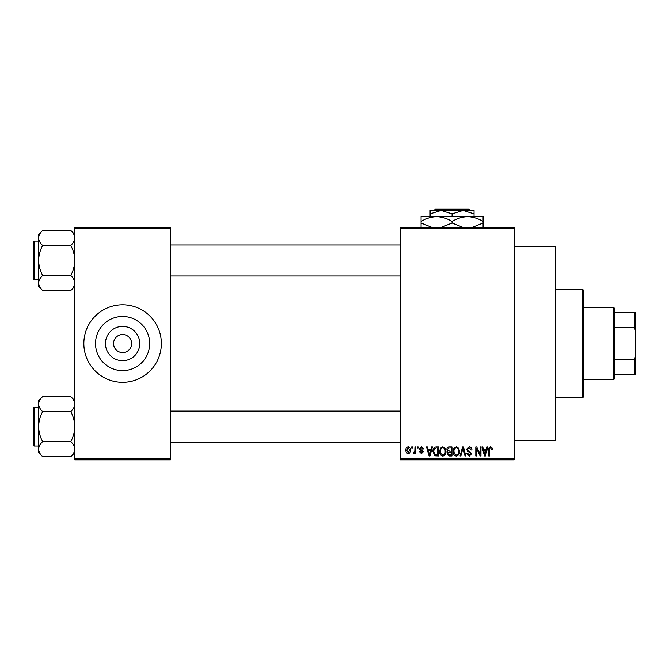 <?xml version="1.0" encoding="UTF-8"?>
<svg xmlns="http://www.w3.org/2000/svg" width="669" height="669" viewBox="0 0 669 669"><rect width="100%" height="100%" fill="white"/><g stroke="black" fill="none" stroke-linecap="round" stroke-linejoin="round"><path stroke-width="1" d="M139.762 343.548A17.16 17.16 0 0 1 122.603 360.7A17.16 17.16 0 0 1 105.443 343.548A17.16 17.16 0 0 1 122.603 326.388A17.16 17.16 0 0 1 139.762 343.548M113.554 343.548A9.048 9.048 0 0 0 122.603 352.588A9.048 9.048 0 0 0 131.642 343.548A9.048 9.048 0 0 0 122.603 334.5A9.048 9.048 0 0 0 113.554 343.548M95.516 343.548A27.078 27.078 0 0 0 122.603 370.626A27.078 27.078 0 0 0 149.68 343.548A27.078 27.078 0 0 0 122.603 316.462A27.078 27.078 0 0 0 95.516 343.548M83.842 343.548A38.76 38.76 0 0 0 122.603 382.308A38.76 38.76 0 0 0 161.363 343.548A38.76 38.76 0 0 0 122.603 304.78A38.76 38.76 0 0 0 83.842 343.548M514.093 246.644L555.446 246.644L555.446 440.453L514.093 440.453M514.093 228.547L400.397 228.547L400.397 227.259L514.093 227.259L514.093 459.829L400.397 459.829L400.397 458.541L514.093 458.541M411.669 446.909L412.497 446.909L412.497 448.205L411.669 448.205L411.669 446.909M417.305 446.909L418.133 446.909L418.133 448.205L417.305 448.205L417.305 446.909M431.597 446.909L432.458 446.909L429.958 455.957L429.097 455.957L426.471 446.909L427.332 446.909L428.043 449.61L430.886 449.61L431.597 446.909M445.161 448.213L445.972 451.316C446.148 453.875 445.086 455.464 442.794 456.074C440.536 455.48 439.483 453.933 439.625 451.424L440.445 448.171L442.794 446.792L445.161 448.213M458.666 448.213L459.478 451.316C459.653 453.875 458.6 455.464 456.3 456.074C454.05 455.48 452.997 453.933 453.139 451.424L453.95 448.171L456.308 446.792L458.666 448.213M469.203 446.792C470.984 446.984 471.888 448.004 471.929 449.844L471.11 449.961L469.128 447.845L467.464 449.401L471.695 453.59L469.354 456.074L466.878 453.373L467.698 453.256L469.329 455.012L470.867 453.565L470.616 452.637L467.89 451.567L466.644 449.417L469.203 446.792M487.04 446.909L487.902 446.909L485.401 455.957L484.54 455.957L481.914 446.909L482.775 446.909L483.486 449.61L486.33 449.61L487.04 446.909M400.397 228.547L400.397 458.541M491.874 447.427L492.367 449.61L491.548 449.727L490.553 447.845L489.666 448.531L489.549 455.957L488.721 455.957L488.721 449.811C488.521 448.163 489.139 447.16 490.586 446.792L491.874 447.427M480.15 446.909L480.969 446.909L480.969 455.957L480.099 455.957L476.629 448.698L476.629 455.957L475.801 455.957L475.801 446.909L476.688 446.909L480.15 454.151L480.15 446.909M462.605 446.909L463.416 446.909L465.85 455.957L464.997 455.957L463.057 447.962L460.891 455.957L460.029 455.957L462.605 446.909M449.409 446.909L451.96 446.909L451.96 455.957L449.409 455.957L447.143 453.682L448.029 451.784L446.909 449.568C446.925 447.862 447.762 446.984 449.409 446.909M436.046 446.909L438.454 446.909L438.454 455.957L434.85 455.79L432.935 451.483C432.718 448.907 433.755 447.385 436.046 446.909M421.411 446.792L423.418 448.907L422.599 449.024L421.353 447.728L420.249 448.748L423.301 451.726L421.445 453.607L419.538 451.726L420.366 451.608L421.42 452.662L422.474 451.859L419.421 448.916L421.411 446.792M414.964 446.909L415.784 446.909L415.784 453.49L414.964 453.49L414.964 452.436L413.977 453.607L413.199 453.256L413.434 452.311L414.805 451.659L414.964 446.909M408.207 446.792C409.871 447.21 410.632 448.347 410.498 450.195C410.641 452.052 409.871 453.189 408.207 453.607C406.56 453.197 405.799 452.085 405.916 450.262C405.757 448.381 406.518 447.218 408.207 446.792M170.411 459.829L74.794 459.829L74.794 458.541L170.411 458.541L170.411 459.829M170.411 228.547L74.794 228.547L74.794 227.259L170.411 227.259L170.411 458.541M74.794 228.547L74.794 458.541M485.284 453.298L486.054 450.672L483.762 450.672L484.908 455.012L485.284 453.298M456.291 455.012C458.056 454.527 458.842 453.289 458.658 451.299C458.767 449.434 457.989 448.289 456.308 447.845C454.594 448.322 453.808 449.518 453.958 451.45L454.31 453.498L456.291 455.012M451.14 454.895L451.14 452.194L448.732 452.277L447.962 453.532L449.71 454.895L451.14 454.895M451.14 451.14L451.14 447.962L448.539 448.079L447.728 449.56L449.518 451.14L451.14 451.14M442.786 455.012C444.551 454.527 445.337 453.289 445.144 451.299C445.261 449.434 444.475 448.289 442.803 447.845C441.08 448.322 440.302 449.518 440.453 451.45L440.796 453.498L442.786 455.012M437.626 454.895L437.626 447.962L436.155 447.962L434.081 449.284L433.755 451.491L435.001 454.719L437.626 454.895M429.841 453.298L430.61 450.672L428.319 450.672L429.465 455.012L429.841 453.298M408.232 452.662L409.671 450.204L408.182 447.728L406.735 450.204L408.232 452.662M582.574 289.276L583.87 290.572L583.87 396.516L582.574 397.812L582.574 289.276L555.446 289.276M74.794 286.466L70.772 290.497L42.64 290.497C40.123 288.155 38.785 285.655 38.618 282.987C38.769 280.353 40.115 277.844 42.64 275.477C40.123 270.769 38.777 265.76 38.618 260.467C38.777 255.157 40.123 250.147 42.64 245.448C40.123 243.115 38.785 240.614 38.618 237.947C38.769 235.304 40.115 232.804 42.64 230.437L38.618 234.459L38.618 286.466L42.64 290.497M33.45 243.667L33.45 241.86A0.778 0.778 0 0 1 34.228 241.083L34.228 279.843A0.778 0.778 0 0 1 33.45 279.073L33.45 241.86A0.778 0.778 0 0 1 34.228 241.083L38.618 241.083M34.228 279.843L38.618 279.843M74.794 234.459L70.772 230.437L42.64 230.437M70.772 230.437C73.289 232.779 74.627 235.279 74.794 237.947L74.711 236.91L74.794 237.947C74.644 240.581 73.297 243.081 70.772 245.448L42.64 245.448M70.772 245.448C73.297 250.164 74.635 255.165 74.794 260.467C74.635 265.777 73.289 270.778 70.772 275.477L42.64 275.477M70.772 275.477C73.289 277.819 74.627 280.319 74.794 282.987C74.644 285.621 73.297 288.122 70.772 290.497M613.582 379.724L613.582 307.364L614.878 308.66L614.878 378.428L613.582 379.724L583.87 379.724M613.582 307.364L583.87 307.364M635.55 374.556L634.254 374.556L634.254 359.529L635.55 356.468L635.55 374.556M614.878 374.556L634.254 374.556M614.878 312.532L635.55 312.532L635.55 356.468M614.878 359.529L634.254 359.529M635.55 330.62L634.254 327.559L634.254 312.532M614.878 327.559L634.254 327.559M33.45 279.073L33.45 277.259M74.794 452.629L70.772 456.651L42.64 456.651C40.123 454.318 38.785 451.809 38.618 449.142C38.769 446.507 40.115 444.007 42.64 441.64C40.123 436.924 38.777 431.923 38.618 426.621C38.777 421.311 40.123 416.31 42.64 411.611C40.123 409.269 38.785 406.769 38.618 404.101C38.769 401.467 40.115 398.967 42.64 396.6L38.618 400.622L38.618 452.629L42.64 456.651M33.45 409.829L33.45 408.015A0.778 0.778 0 0 1 34.228 407.245L34.228 446.006A0.778 0.778 0 0 1 33.45 445.228L33.45 408.015A0.778 0.778 0 0 1 34.228 407.245L38.618 407.245M34.228 446.006L38.618 446.006M74.794 400.622L70.772 396.6L42.64 396.6M70.772 396.6C73.289 398.933 74.627 401.433 74.794 404.101L74.711 403.064L74.794 404.101C74.644 406.744 73.297 409.244 70.772 411.611L42.64 411.611M70.772 411.611C73.297 416.319 74.635 421.328 74.794 426.621C74.635 431.931 73.289 436.941 70.772 441.64L42.64 441.64M70.772 441.64C73.289 443.973 74.627 446.474 74.794 449.142C74.644 451.784 73.297 454.284 70.772 456.651M33.45 445.228L33.45 443.422M435.327 209.171L434.039 210.459L435.327 209.171L468.827 209.171L470.123 210.459L468.827 209.171M434.039 210.459L441.097 210.459L452.077 213.863L452.077 216.664M452.077 213.863L463.057 210.459L470.123 210.459M430.108 213.863L441.097 210.459L430.108 210.459L430.108 216.664M441.097 210.459L463.057 210.459L474.045 213.863L474.045 216.664M474.045 213.863L474.045 210.459L463.057 210.459M431.656 227.259L421.069 222.978L421.069 216.664L483.085 216.664L483.085 222.978L472.506 227.259M421.069 222.978L421.069 227.778M421.069 221.464C425.894 218.462 431.062 216.865 436.573 216.664C442.017 216.848 447.185 218.445 452.077 221.464L452.077 222.978L441.498 227.259M452.077 221.464C456.902 218.462 462.07 216.865 467.581 216.664C473.025 216.848 478.193 218.445 483.085 221.464M462.664 227.259L452.077 222.978M483.085 227.778L483.085 222.978M582.574 397.812L555.446 397.812M400.397 244.963L170.411 244.963M400.397 275.971L170.411 275.971M170.411 442.125L400.397 442.125M170.411 411.117L400.397 411.117"/></g></svg>
